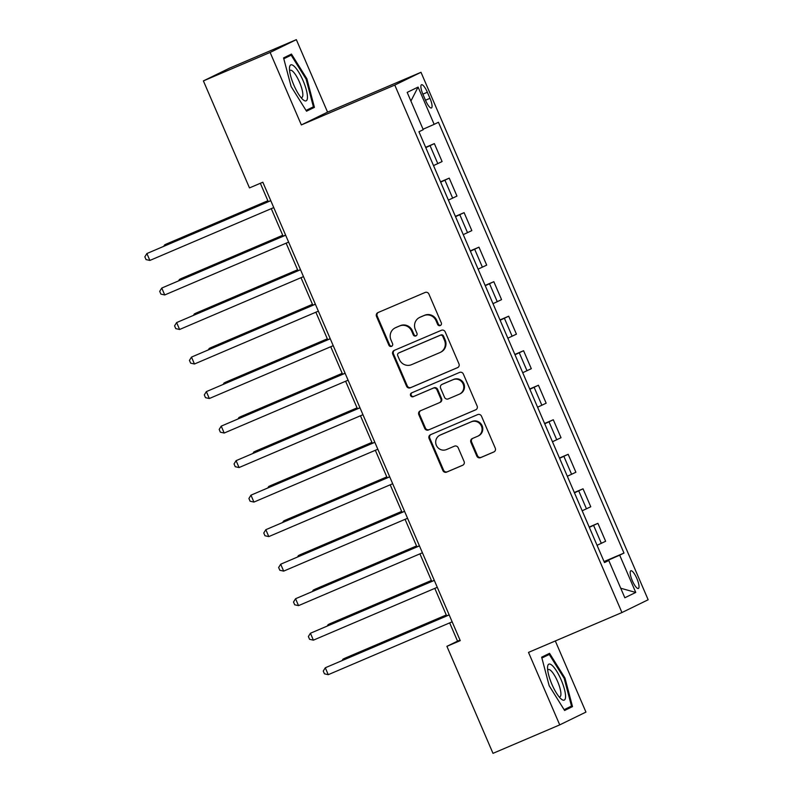 <?xml version="1.0" encoding="UTF-8"?>
<svg xmlns="http://www.w3.org/2000/svg" width="793" height="793" viewBox="0 0 793 793"><rect width="100%" height="100%" fill="white"/><g stroke="black" fill="none" stroke-linecap="round" stroke-linejoin="round"><path stroke-width="1.19" d="M440.284 325.546A2.062 1.992 -116 0 0 441.304 322.86L428.904 294.064A2.954 2.845 -116 0 0 425.117 292.468L377.954 312.591A2.954 2.845 -116 0 0 376.497 316.417L388.897 345.213A2.062 1.992 -116 0 0 391.643 346.293A2.062 1.992 -116 0 0 392.565 343.656L390.969 339.929A9.447 9.119 -116 0 1 395.618 327.678L399.543 326.002A9.447 9.119 -116 0 1 411.666 331.097L413.272 334.824A2.062 1.992 -116 0 0 416.008 335.895A2.062 1.992 -116 0 0 416.94 333.258L415.334 329.531A9.447 9.119 -116 0 1 419.983 317.279L423.908 315.604A9.447 9.119 -116 0 1 436.031 320.699L437.637 324.426A2.062 1.992 -116 0 0 440.284 325.546M636.868 578.523A9.625 2.518 66.9 0 0 630.832 570.782A9.625 2.518 66.9 0 0 632.338 580.734A9.625 2.518 66.9 0 0 638.375 588.475A9.625 2.518 66.9 0 0 636.868 578.523M476.791 456.044A2.954 2.845 -116 0 0 480.588 457.64L493.811 451.99A2.954 2.845 -116 0 0 495.268 448.164L481.49 416.176A2.954 2.845 -116 0 0 477.703 414.59L430.54 434.703A2.954 2.845 -116 0 0 429.092 438.529L442.861 470.517A2.954 2.845 -116 0 0 446.647 472.113L462.636 465.293A2.954 2.845 -116 0 0 464.083 461.467L458.195 447.777A2.954 2.845 -116 0 0 454.409 446.181L446.479 449.562A7.9 7.623 -116 0 1 436.428 445.478A7.9 7.623 -116 0 1 440.234 435.06L471.28 421.817A7.9 7.623 -116 0 1 481.331 425.9A7.9 7.623 -116 0 1 477.525 436.319L472.35 438.529A2.954 2.845 -116 0 0 470.903 442.355L476.791 456.044L477.505 455.697A2.954 2.845 -116 0 0 481.292 457.293L494.227 451.772M528.505 652.391L559.729 724.881L492.998 753.35L446.905 646.335L460.257 640.645L262.83 182.221L249.478 187.911L203.395 80.906L270.126 52.437L301.35 124.927L394.775 85.079L621.94 612.543L528.505 652.391M457.511 367.694A2.954 2.845 -116 0 0 458.959 363.858L445.19 331.88A2.954 2.845 -116 0 0 441.404 330.284L394.24 350.397A2.954 2.845 -116 0 0 392.783 354.233L406.561 386.211A2.954 2.845 -116 0 0 410.348 387.807L457.759 367.565M463.34 374.028L477.118 406.016A2.954 2.845 -116 0 1 475.661 409.842L428.498 429.965A2.954 2.845 -116 0 1 424.711 428.369L418.813 414.68A2.954 2.845 -116 0 1 420.27 410.853L439.391 402.695A2.954 2.845 -116 0 0 440.849 398.859L436.943 389.779A2.954 2.845 -116 0 0 433.147 388.193L413.232 396.678A2.062 1.992 -116 0 1 410.605 395.618A2.062 1.992 -116 0 1 411.607 392.892L459.553 372.432A2.954 2.845 -116 0 1 463.34 374.028M422.966 94.387L425.583 100.463A9.318 2.438 66.9 0 0 431.442 107.967A9.318 2.438 66.9 0 0 429.975 98.322L427.358 92.246A9.318 2.438 66.9 0 0 421.509 84.742A9.318 2.438 66.9 0 0 422.966 94.387M394.775 85.079L420.994 72.292L648.159 599.756L621.94 612.543M410.903 101.028L418.099 87.071L407.186 92.394L423.244 129.675L418.952 131.767L604.494 562.574L608.776 560.482L604.355 562.267M418.099 87.071L434.158 124.352L423.056 129.229M604.058 561.563L623.982 553.068L438.44 122.261L434.158 124.352M623.982 553.068L619.69 555.159L635.748 592.44L624.834 597.763L608.776 560.482M301.35 124.927L327.568 112.14L296.344 39.65L270.126 52.437M296.344 39.65L229.613 68.119L203.395 80.906M559.729 724.881L585.948 712.094L555.308 640.962M327.568 112.14L420.994 72.292M449.671 622.892L457.541 641.15L446.905 646.335M260.342 183.282L268.262 201.66M271.275 208.648L283.121 236.175M286.134 243.173L297.99 270.7M301.003 277.689L312.858 305.216M315.872 312.214L327.727 339.731M330.74 346.729L342.596 374.256M345.609 381.255L357.455 408.772M360.468 415.77L372.323 443.297M375.337 450.295L387.192 477.812M390.206 484.81L402.061 512.337M405.074 519.326L416.92 546.853M419.933 553.851L431.788 581.378M434.802 588.366L446.657 615.893M606.338 561.464L604.216 561.93M460.019 640.1L457.541 641.15M425.663 147.329L434.366 143.612L425.791 147.637M433.523 165.588L442.097 161.564L434.366 143.612M440.521 181.845L449.234 178.128L440.66 182.162M448.392 200.114L456.966 196.079L449.234 178.128M455.39 216.36L464.103 212.653L455.529 216.677M463.261 234.629L471.835 230.604L464.103 212.653M470.259 250.885L478.962 247.168L470.398 251.203M478.12 269.154L486.694 265.12L478.962 247.168M485.128 285.401L493.831 281.693L485.257 285.718M492.988 303.669L501.563 299.635L493.831 281.693M499.986 319.926L508.7 316.209L500.125 320.243M507.857 338.195L516.431 334.16L508.7 316.209M514.855 354.441L523.568 350.724L514.994 354.758M522.726 372.71L531.3 368.676L523.568 350.724M529.724 388.966L538.437 385.249L529.863 389.284M537.595 407.225L546.159 403.201L538.437 385.249M544.593 423.482L553.296 419.765L544.722 423.799M552.453 441.751L561.028 437.716L553.296 419.765M559.462 458.007L568.165 454.29L559.59 458.314M567.322 476.266L575.896 472.241L568.165 454.29M574.32 492.522L583.033 488.805L574.459 492.84M582.191 510.791L590.765 506.757L583.033 488.805M589.189 527.048L597.902 523.33L589.328 527.355M597.06 545.306L605.634 541.282L597.902 523.33M606.179 561.097L619.69 555.159M635.748 592.44L620.731 588.237M291.1 86.487L306.524 111.208L314.424 107.362L306.891 78.785L291.467 54.063L283.567 57.909L291.1 86.487M572.506 706.622L564.973 678.045L549.549 653.323L541.659 657.179L549.182 685.747L564.606 710.478L572.506 706.622L564.368 710.092M306.108 79.122L306.891 78.785M306.286 110.832L314.424 107.362M564.19 678.382L564.973 678.045M440.71 325.289A2.062 1.992 -116 0 1 438.341 324.079L436.745 320.352A9.447 9.119 -116 0 0 424.622 315.257L423.908 315.604M419.576 317.468L420.28 317.121A9.447 9.119 -116 0 1 420.686 316.932L424.622 315.257M395.211 327.856L395.915 327.509A9.447 9.119 -116 0 1 396.322 327.331L400.257 325.655A9.447 9.119 -116 0 1 412.37 330.75L413.976 334.477A2.062 1.992 -116 0 0 416.345 335.687M378.241 312.462A2.954 2.845 -116 0 0 377.21 316.07L389.611 344.876A2.062 1.992 -116 0 0 391.98 346.085M394.527 350.278A2.954 2.845 -116 0 0 393.487 353.886L407.265 385.874A2.954 2.845 -116 0 0 411.052 387.46L457.928 367.466M442.801 336.42A2.062 1.992 -116 0 0 440.155 335.31L398.75 352.964A2.062 1.992 -116 0 0 397.739 355.651L399.424 359.576A9.447 9.119 -116 0 0 411.547 364.671L439.847 352.607A9.447 9.119 -116 0 0 444.496 340.356L442.801 336.42L443.515 336.073A2.062 1.992 -116 0 0 440.858 334.963L440.155 335.31M399.285 352.707A2.062 1.992 -116 0 1 399.464 352.617L440.858 334.963M440.254 352.419L440.958 352.072A9.447 9.119 -116 0 0 445.2 340.009L444.496 340.356M443.515 336.073L445.2 340.009M476.078 409.624L428.498 429.965M420.568 410.724A2.954 2.845 -116 0 0 419.527 414.333L425.425 428.022A2.954 2.845 -116 0 0 429.211 429.618M440.105 402.348A2.954 2.845 -116 0 0 441.562 398.512L437.647 389.432A2.954 2.845 -116 0 0 433.86 387.846L413.232 396.678M411.964 392.733A2.062 1.992 -116 0 0 413.946 396.341M459.246 394.22A7.9 7.623 -116 0 0 463.053 383.812A7.9 7.623 -116 0 0 453.001 379.718L442.058 384.387A2.954 2.845 -116 0 0 440.611 388.213L444.516 397.293A2.954 2.845 -116 0 0 448.303 398.889L459.246 394.22M459.583 394.071L460.287 393.724A7.9 7.623 -116 0 0 463.756 383.465A7.9 7.623 -116 0 0 453.705 379.381L453.001 379.718M442.514 384.169A2.954 2.845 -116 0 1 442.772 384.04L453.705 379.381M472.648 438.4A2.954 2.845 -116 0 0 471.607 442.008L477.505 455.697M477.872 436.16L478.575 435.823A7.9 7.623 -116 0 0 482.045 425.554A7.9 7.623 -116 0 0 471.994 421.47L471.28 421.817M439.897 435.218L440.601 434.871A7.9 7.623 -116 0 1 440.938 434.713L471.994 421.47M430.837 434.574A2.954 2.845 -116 0 0 429.796 438.182L443.574 470.17A2.954 2.845 -116 0 0 447.361 471.766L463.053 465.075M267.865 200.738L166.381 244.026L164.607 244.898L164.964 245.721M267.905 200.827L164.607 244.898L163.784 246.226M270.74 200.599L146.893 253.532L270.78 200.688M149.867 260.441L146.031 259.589L144.841 256.823L146.893 253.532L149.867 260.441L273.754 207.597M282.734 235.263L181.24 278.551L179.476 279.414L179.823 280.236M282.774 235.352L179.476 279.414L178.643 280.742M297.593 269.779L196.109 313.066L194.335 313.929L194.691 314.762M297.633 269.868L194.335 313.929L193.512 315.257M312.462 304.304L210.978 347.592L209.203 348.454L209.56 349.277M312.501 304.393L209.203 348.454L208.381 349.782M285.609 235.115L161.752 288.057L285.649 235.214M164.726 294.956L160.9 294.104L159.71 291.348L161.752 288.057L164.726 294.956L288.622 242.113M300.478 269.64L176.621 322.573L300.517 269.729M179.595 329.482L175.768 328.629L174.579 325.864L176.621 322.573L179.595 329.482L303.481 276.628M315.336 304.155L191.49 357.098L315.376 304.244M194.463 363.997L190.637 363.144L189.448 360.389L191.49 357.098L194.463 363.997L318.35 311.153M327.331 338.819L225.846 382.107L224.072 382.969L224.429 383.802M327.37 338.908L224.072 382.969L223.249 384.298M330.205 338.68L206.358 391.613L330.245 338.77M209.332 398.522L205.496 397.67L204.307 394.904L206.358 391.613L209.332 398.522L333.219 345.669M307.456 97.281A19.547 5.115 66.9 0 0 298.802 72.292A19.547 5.115 66.9 0 0 289.485 67.94A19.547 5.115 66.9 0 0 289.465 68.446A19.547 5.115 66.9 0 0 293.935 85.297A19.547 5.115 66.9 0 0 303.015 99.68A19.547 5.115 66.9 0 0 307.456 97.281M300.983 97.539A14.799 3.876 66.9 0 0 301.836 97.509A14.799 3.876 66.9 0 0 302.837 94.823A14.799 3.876 66.9 0 0 297.93 78.824A14.799 3.876 66.9 0 0 290.218 70.29A14.799 3.876 66.9 0 0 289.614 70.884M283.795 58.771L291.17 55.173L306.108 79.131L313.404 106.817L306.029 110.415M283.686 58.365L291.17 55.173M551.938 684.369A19.547 5.115 66.9 0 0 561.107 698.94A19.547 5.115 66.9 0 0 561.157 679.879A19.547 5.115 66.9 0 0 547.566 667.2A19.547 5.115 66.9 0 0 551.938 684.369M559.065 696.799A14.799 3.876 66.9 0 0 559.917 696.779A14.799 3.876 66.9 0 0 557.598 681.465A14.799 3.876 66.9 0 0 548.31 669.55A14.799 3.876 66.9 0 0 547.705 670.144M541.778 657.625L549.252 654.443L564.2 678.392L571.495 706.077L564.11 709.676M541.877 658.031L549.252 654.443M342.199 373.334L240.705 416.632L238.941 417.495L239.298 418.317M342.239 373.434L238.941 417.495L238.108 418.823M357.068 407.86L255.574 451.148L253.81 452.01L254.156 452.833M357.108 407.949L253.81 452.01L252.977 453.338M371.927 442.375L270.443 485.673L268.668 486.535L269.025 487.358M371.967 442.474L268.668 486.535L267.846 487.864M386.796 476.9L285.311 520.188L283.537 521.051L283.894 521.873M386.835 476.989L283.537 521.051L282.714 522.379M401.664 511.416L300.18 554.703L298.406 555.576L298.763 556.399M401.704 511.505L298.406 555.576L297.583 556.904M345.074 373.196L221.227 426.138L345.114 373.285M224.201 433.037L220.365 432.185L219.175 429.429L221.227 426.138L224.201 433.037L348.087 380.194M359.943 407.721L236.086 460.654L359.982 407.81M239.06 467.553L235.234 466.71L234.044 463.945L236.086 460.654L239.06 467.553L362.956 414.709M374.802 442.236L250.955 495.169L374.841 442.325M253.929 502.078L250.102 501.226L248.913 498.47L250.955 495.169L253.929 502.078L377.815 449.234M389.67 476.752L265.824 529.694L389.71 476.851M268.797 536.593L264.961 535.751L263.772 532.985L265.824 529.694L268.797 536.593L392.684 483.75M404.539 511.277L280.692 564.21L404.579 511.366M283.666 571.119L279.83 570.266L278.64 567.501L280.692 564.21L283.666 571.119L407.552 518.275M416.533 545.941L315.039 589.229L313.275 590.091L313.622 590.914M416.573 546.03L313.275 590.091L312.442 591.419M419.408 545.792L295.551 598.735L419.447 545.891M298.525 605.634L294.699 604.791L293.509 602.026L295.551 598.735L298.525 605.634L422.421 552.79M431.392 580.456L329.908 623.744L328.133 624.616L328.49 625.439M431.432 580.545L328.133 624.616L327.311 625.945M434.277 580.317L310.42 633.25L434.316 580.407M313.394 640.159L309.567 639.307L308.378 636.541L310.42 633.25L313.394 640.159L437.29 587.316M446.261 614.981L344.777 658.269L343.002 659.132L343.359 659.954M446.3 615.071L343.002 659.132L342.179 660.46M449.135 614.833L325.289 667.775L449.175 614.922M328.262 674.674L324.436 673.822L323.247 671.066L325.289 667.775L328.262 674.674L452.149 621.831M437.815 163.655L430.084 145.704M452.674 198.171L444.942 180.219M467.543 232.696L459.811 214.744M482.412 267.211L474.68 249.26M497.28 301.727L489.549 283.785M512.139 336.252L504.417 318.3M527.008 370.767L519.276 352.816M541.877 405.292L534.145 387.341M556.745 439.808L549.014 421.856M571.614 474.333L563.882 456.381M586.473 508.848L578.741 490.897M601.342 543.374L593.61 525.422M422.867 94.159L427.358 92.246M425.484 100.235L429.975 98.322M436.745 320.352L436.031 320.699M420.686 316.932L419.983 317.279M413.976 334.477L413.272 334.824M412.37 330.75L411.666 331.097M400.257 325.655L399.543 326.002M396.322 327.331L395.618 327.678M389.611 344.876L388.897 345.213M377.21 316.07L376.497 316.417M438.341 324.079L437.637 324.426M411.052 387.46L410.348 387.807M407.265 385.874L406.561 386.211M393.487 353.886L392.783 354.233M399.464 352.617L398.75 352.964M425.425 428.022L424.711 428.369M419.527 414.333L418.813 414.68M441.562 398.512L440.849 398.859M437.647 389.432L436.943 389.779M433.86 387.846L433.147 388.193M442.772 384.04L442.058 384.387M471.607 442.008L470.903 442.355M440.938 434.713L440.234 435.06M447.361 471.766L446.647 472.113M443.574 470.17L442.861 470.517M429.796 438.182L429.092 438.529M481.292 457.293L480.588 457.64M399.375 352.657L398.661 353.004M440.234 402.289L439.52 402.636M442.643 384.099L441.929 384.446"/></g></svg>
